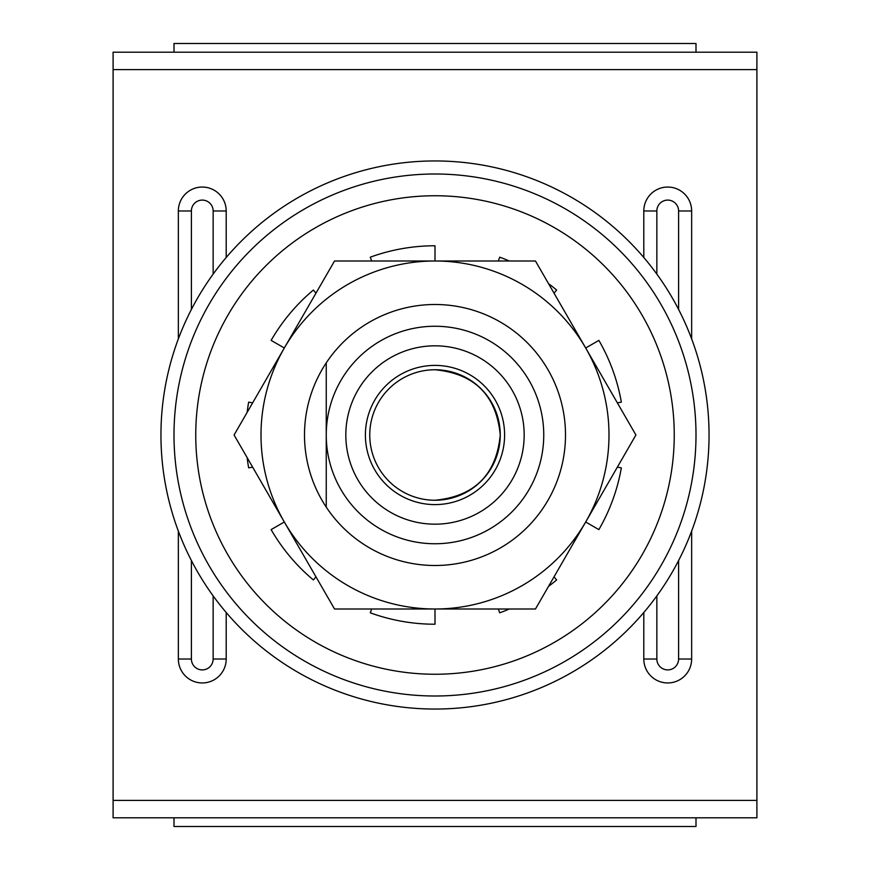 <?xml version="1.0" encoding="UTF-8"?>
<svg xmlns="http://www.w3.org/2000/svg" width="870" height="870" viewBox="0 0 870 870"><rect width="100%" height="100%" fill="white"/><g stroke="black" fill="none" stroke-linecap="round" stroke-linejoin="round"><path stroke-width="1.3" d="M435 696A261 261 0 0 0 696 435A261 261 0 0 0 435 174A261 261 0 0 0 174 435A261 261 0 0 0 435 696M435 160.95A274.05 274.05 0 0 1 709.05 435A274.05 274.05 0 0 1 435 709.05A274.05 274.05 0 0 1 160.95 435A274.05 274.05 0 0 1 435 160.95M435 500.25A65.25 65.25 0 0 0 500.25 435C496.378 395.371 474.628 373.621 435 369.75A65.25 65.25 0 0 0 369.75 435A65.25 65.25 0 0 0 435 500.25C474.628 496.378 496.378 474.628 500.25 435A65.25 65.25 0 0 0 435 369.75M435 365.4A69.6 69.6 0 0 0 365.4 435A69.6 69.6 0 0 0 435 504.6A69.6 69.6 0 0 0 504.6 435A69.6 69.6 0 0 0 435 365.4M435 345.825A89.175 89.175 0 0 0 345.825 435A89.175 89.175 0 0 0 435 524.175A89.175 89.175 0 0 0 524.175 435A89.175 89.175 0 0 0 435 345.825M435 543.75A108.75 108.75 0 0 0 543.75 435A108.75 108.75 0 0 0 435 326.25A108.75 108.75 0 0 0 326.25 435A108.75 108.75 0 0 0 435 543.75M435 304.5A130.5 130.5 0 0 1 565.5 435A130.5 130.5 0 0 1 326.25 507.134L326.25 362.866A130.5 130.5 0 0 1 435 304.5M435 674.25A239.25 239.25 0 0 0 674.25 435A239.25 239.25 0 0 0 435 195.75A239.25 239.25 0 0 0 195.75 435A239.25 239.25 0 0 0 435 674.25M617.352 467.157L621.354 467.853A189.225 189.225 0 0 1 598.875 529.612L585.684 522A174 174 0 0 0 435 261L435 245.775A189.225 189.225 0 0 0 370.283 257.183L371.664 261M315.973 293.157L313.363 290.047A189.225 189.225 0 0 0 271.125 340.387L284.316 348A174 174 0 0 0 435 609L435 624.225A189.225 189.225 0 0 1 370.283 612.817L371.664 609M252.648 402.843L248.646 402.147A189.225 189.225 0 0 0 247.134 412.402M247.134 457.598A189.225 189.225 0 0 0 248.646 467.853L252.648 467.157M435 609A174 174 0 0 0 585.684 522L535.463 609L334.537 609L284.316 522L271.125 529.612A189.225 189.225 0 0 0 313.363 579.953L315.973 576.843M498.336 609L499.717 612.817A189.225 189.225 0 0 0 509.363 609M548.502 586.402A189.225 189.225 0 0 0 556.637 579.953L554.027 576.843M617.352 402.843L621.354 402.147A189.225 189.225 0 0 0 598.875 340.387L585.684 348L635.916 435L585.684 522M554.027 293.157L556.637 290.047A189.225 189.225 0 0 0 548.502 283.598M509.363 261A189.225 189.225 0 0 0 499.717 257.183L498.336 261M326.25 362.866A130.5 130.5 0 0 0 326.25 507.134M435 261A174 174 0 0 0 284.316 348L334.537 261L535.463 261L585.684 348M284.316 522L234.084 435L284.316 348M696 52.2L696 43.5L174 43.5L174 52.2M174 817.8L174 826.5L696 826.5L696 817.8M191.4 309.448L191.4 210.975A10.875 10.875 0 0 1 202.275 200.1A10.875 10.875 0 0 1 213.15 210.975L213.15 274.104M678.6 309.448L678.6 210.975A10.875 10.875 0 0 0 667.725 200.1A10.875 10.875 0 0 0 656.85 210.975L656.85 274.104M756.9 800.4L756.9 69.6L113.1 69.6L113.1 800.4L756.9 800.4L756.9 817.8L113.1 817.8L113.1 800.4M113.1 69.6L113.1 52.2L756.9 52.2L756.9 69.6M213.15 595.896L213.15 659.025A10.875 10.875 0 0 1 202.275 669.9A10.875 10.875 0 0 1 191.4 659.025L191.4 560.552M656.85 595.896L656.85 659.025A10.875 10.875 0 0 0 667.725 669.9A10.875 10.875 0 0 0 678.6 659.025L678.6 560.552M178.35 338.908L178.35 210.975A23.925 23.925 0 0 1 202.275 187.05A23.925 23.925 0 0 1 226.2 210.975L226.2 257.498M178.35 210.975L191.4 210.975M656.85 210.975L643.8 210.975A23.925 23.925 0 0 1 667.725 187.05A23.925 23.925 0 0 1 691.65 210.975L691.65 338.908M643.8 257.498L643.8 210.975M691.65 531.091L691.65 659.025A23.925 23.925 0 0 1 667.725 682.95A23.925 23.925 0 0 1 643.8 659.025L643.8 612.502M226.2 612.502L226.2 659.025A23.925 23.925 0 0 1 202.275 682.95A23.925 23.925 0 0 1 178.35 659.025L178.35 531.091M656.85 659.025L643.8 659.025M678.6 659.025L691.65 659.025M226.2 659.025L213.15 659.025M678.6 210.975L691.65 210.975M178.35 659.025L191.4 659.025M226.2 210.975L213.15 210.975"/></g></svg>
